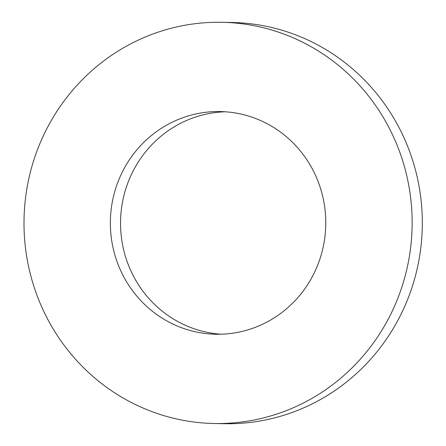 <?xml version="1.0" encoding="UTF-8"?>
<svg xmlns="http://www.w3.org/2000/svg" width="446" height="446" viewBox="0 0 446 446"><rect width="100%" height="100%" fill="white"/><g stroke="black" fill="none" stroke-linecap="round" stroke-linejoin="round"><path stroke-width="0.67" d="M245.272 421.52A200.639 194.071 91.1 0 1 214.203 423.505A200.639 194.071 91.1 0 1 24.034 219.164A200.639 194.071 91.1 0 1 221.93 22.3A200.639 194.071 91.1 0 1 411.786 210.54A200.639 194.071 91.1 0 1 245.272 421.52M221.93 22.3L232.115 22.495A200.639 194.071 91.1 0 1 421.966 210.735A200.639 194.071 91.1 0 1 255.458 421.715A200.639 194.071 91.1 0 1 224.383 423.7L214.203 423.505M233.169 333.134A111.355 107.709 91.1 0 1 215.92 334.238A111.355 107.709 91.1 0 1 110.379 220.826A111.355 107.709 91.1 0 1 220.213 111.567A111.355 107.709 91.1 0 1 325.58 216.042A111.355 107.709 91.1 0 1 233.169 333.134M221.015 334.21A111.355 107.709 91.1 0 1 120.559 221.021A111.355 107.709 91.1 0 1 225.302 111.79"/></g></svg>
